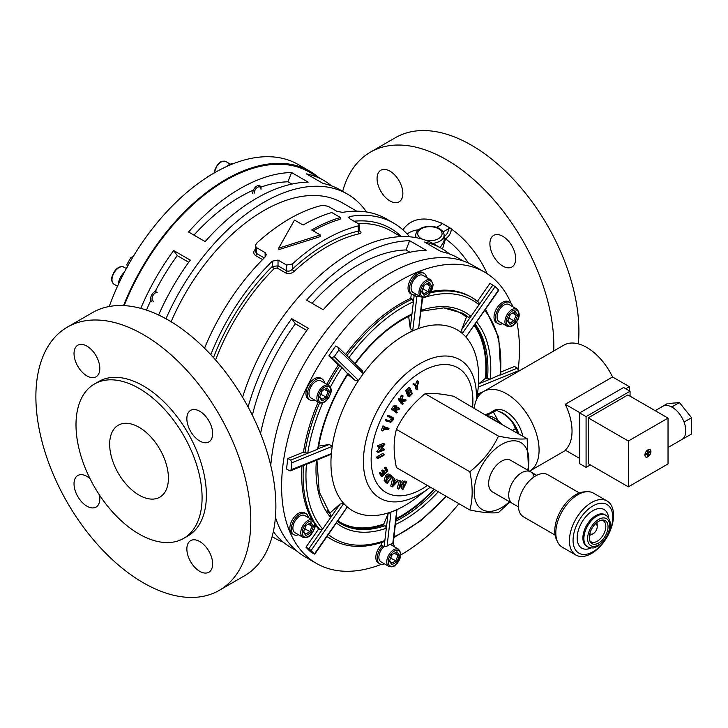 <?xml version="1.0" encoding="UTF-8"?>
<svg xmlns="http://www.w3.org/2000/svg" width="728" height="728" viewBox="0 0 728 728"><rect width="100%" height="100%" fill="white"/><g stroke="black" fill="none" stroke-linecap="round" stroke-linejoin="round"><path stroke-width="1.09" d="M382.691 545.864A12.158 7.016 120 0 0 379.779 563.8A12.158 7.016 120 0 0 384.457 563.872M381.563 542.515L381.263 545.035A12.158 7.016 120 0 0 378.342 562.971L379.779 563.8M394.339 546.764A12.158 7.016 120 0 0 393.156 543.816M123.551 305.587A168.177 97.097 -60 0 1 225.735 179.525A168.177 97.097 -60 0 1 309.819 171.198A168.177 97.097 -60 0 1 318.527 177.395M109.218 306.506A168.177 97.097 -60 0 1 214.269 172.909A168.177 97.097 -60 0 1 298.353 164.583L309.819 171.198M207.107 177.086A162.098 93.593 -60 0 1 212.094 174.183M127.364 267.076L126.918 264.473A162.098 93.593 -60 0 1 130.967 257.457L133.452 256.547M331.404 453.408A104.459 60.306 -60 0 1 331.768 449.922A104.459 60.306 -60 0 1 332.241 446.382L291.901 462.762A162.098 93.593 120 0 0 291.054 469.797L331.367 453.599A104.468 60.315 120 0 0 343.734 503.476L311.084 550.532A162.098 93.593 120 0 0 314.496 553.881L347.256 506.915A104.459 60.306 -60 0 1 343.844 503.576M347.256 506.915L347.338 507.007A104.468 60.315 120 0 0 391 512.021L387.078 546.136A12.158 7.016 -60 0 1 392.747 543.834L392.629 543.243M392.747 543.834L396.833 509.655A104.459 60.306 -60 0 1 391.164 511.957M396.833 509.655L396.978 509.591A104.468 60.315 120 0 0 416.889 497.424L429.147 488.006A79.925 46.146 -60 0 1 364.009 451.66A79.925 46.146 -60 0 1 425.625 360.733A79.925 46.146 -60 0 1 476.34 399.99M518.536 371.307A162.098 93.593 120 0 0 518.591 370.707L478.25 387.087A104.459 60.306 -60 0 1 477.887 390.581A104.459 60.306 -60 0 1 477.695 392.119L476.776 399.035M511.056 303.276A168.177 97.097 120 0 0 484.62 272.117L473.155 265.502A168.177 97.097 120 0 0 351.761 302.302A168.177 97.097 120 0 0 271.435 458.922A168.177 97.097 120 0 0 270.761 465.501M518.263 369.169A168.177 97.097 120 0 0 516.734 321.503M484.62 272.117A168.177 97.097 120 0 0 363.226 308.918A168.177 97.097 120 0 0 282.892 465.538A168.177 97.097 120 0 0 316.434 563.417A168.177 97.097 120 0 0 381.417 564.337M419.537 296.178A12.158 7.016 -60 0 1 416.907 296.669L412.721 294.776M355.073 363.864C372.263 340.995 391.018 324.734 411.32 315.078L411.948 314.05L413.422 301.729L412.203 299.144L410.765 298.316L411.284 294.039M478.25 387.087L478.269 386.887A104.468 60.315 120 0 0 465.902 337.009L498.571 289.962A162.098 93.593 120 0 0 495.158 286.623L462.298 333.488A104.468 60.315 120 0 0 418.636 328.474L422.204 297.479M418.636 328.474L422.704 297.552M408.654 316.371L410.237 328.355L412.658 330.903A104.468 60.315 120 0 0 363.281 373.692L338.866 350.086A162.098 93.593 120 0 0 334.261 356.684L358.558 380.48A104.459 60.306 -60 0 1 363.163 373.883M416.907 296.669L412.658 330.903M381.263 545.035L384.129 546.692L387.078 546.136M327.145 536.409A139.812 80.717 -60 0 0 332.059 539.675C346.846 547.929 364.209 548.584 384.156 541.641L384.857 540.576L386.331 528.255L385.112 525.671L383.674 524.842L383.774 524.069A120.693 69.679 -60 0 1 337.956 520.902M391 512.021L388.042 513.941L383.774 524.069M393.266 543.734L396.978 509.591M412.822 330.849A104.459 60.306 -60 0 1 418.491 328.546M275.439 517.253A168.177 97.097 120 0 0 304.977 556.802L316.434 563.417M401.001 554.818A168.177 97.097 120 0 0 458.922 503.676M430.421 292.838A139.812 80.717 -60 0 1 471.871 297.515L470.434 296.687A139.812 80.717 120 0 0 431.267 291.528M477.459 301.292L489.971 283.356L495.158 286.623M501.082 371.917L514.459 366.484L517.326 368.141L518.591 370.707M327.036 536.554A139.812 80.717 120 0 0 330.621 538.847L332.059 539.675M313.95 553.835L311.084 552.179A162.098 93.593 -60 0 1 305.969 547.165L318.637 529.001A139.812 80.717 120 0 1 315.015 524.424M301.938 466.148A139.812 80.717 120 0 0 312.021 519.719M291.054 469.797L290.417 470.834L289.462 470.707L286.595 469.05A162.098 93.593 -60 0 1 287.86 458.504L303.458 452.17A139.812 80.717 120 0 1 318.191 402.12M338.866 350.086L338.611 347.629L335.745 345.982A162.098 93.593 -60 0 0 328.847 355.883L338.238 365.083A139.812 80.717 120 0 0 326.799 384.284M410.765 298.316A139.812 80.717 120 0 0 345.664 354.481M403.785 483.028L404.804 480.926L406.734 481.8L402.994 489.48L401.474 488.643L401.665 485.075M402.903 489.471L403.257 482.928L398.698 489.089L397.179 488.251L399.445 480.444L401.392 481.317L399.745 486.905L403.731 481.536L402.302 480.708L403.867 481.545L403.558 487.287L406.233 481.754L404.804 480.926M401.092 482.336L402.302 480.708M392.164 486.877L390.736 486.058L392.856 477.568L394.758 478.642L394.076 481.445L395.95 482.427L397.998 480.334L398.48 480.589L392.274 486.941L394.285 478.396L394.758 478.642M394.094 481.372L396.56 479.515L398.48 480.589M387.223 483.529L385.567 481.29L386.868 476.858C388.561 474.72 389.971 474.256 391.1 475.484L392.201 476.676L387.223 483.529L384.129 480.462L385.44 476.03C387.132 473.892 388.543 473.428 389.671 474.656M380.799 475.866L379.47 472.973L380.016 472.39L381.454 473.218L382.546 475.611L384.284 473.773L382.846 472.945L381.754 470.57L382.3 469.997L383.729 470.825L384.821 473.191L386.996 470.889L385.567 470.06L384.475 467.695L385.021 467.112L386.45 467.94L387.778 470.816L382.236 476.694L380.799 475.866M381.827 474.028L382.846 472.945M384.102 471.617L385.567 470.06M376.594 457.785L376.585 457.084L382.637 453.489L384.075 454.317L384.084 455.009L378.023 458.604L376.594 457.785M378.26 452.443L383.419 445.49L378.842 447.374L378.933 446.646L384.903 444.18L379.807 451.078L384.32 449.221L384.229 449.986L378.26 452.443L376.831 451.615L380.425 446.719M378.842 447.374L377.413 446.546L377.495 445.818L383.474 443.352L384.903 444.18M381.354 449.021L382.882 448.393L384.32 449.221M389.08 428.628L388.788 429.429L383.965 429.265L382.819 430.994L381.381 430.166L382.928 425.889L384.885 426.735L384.257 428.474L389.08 428.628L387.642 427.8L384.53 427.7M386.796 421.23L387.169 420.466L390.699 421.576L392.474 420.111L392.465 418.191L388.889 416.935L389.262 416.17L392.137 417.108C393.366 417.353 393.639 418.391 392.947 420.211L390.745 422.349L385.367 420.402L385.74 419.637L389.262 420.757L391.036 419.283L391.036 417.362M388.889 416.935L387.46 416.107L387.833 415.342L390.699 416.279M396.769 413.004L391.446 409.081L393.466 406.088L395.249 405.35L396.806 406.26L396.25 409.564L399.727 408.426L399.153 409.309L395.686 410.437L395.422 410.847L397.233 412.294L396.769 413.004L392.883 409.909L394.894 406.916L396.806 406.26M397.06 407.999L398.289 407.598L399.727 408.426M406.188 400.082L405.496 400.937L401.82 401.729L403.194 403.758L402.657 404.413L401.228 403.585L398.28 399.244L398.817 398.589L400.245 399.417L401.356 401.046L402.338 396.851L400.91 396.023L401.61 395.149L403.048 395.977L401.856 401.019L406.188 400.082L404.759 399.253L402.138 399.818M400.127 399.344L400.91 396.023M411.22 390.508L411.42 391.036L408.763 393.666L409.555 395.777L412.212 393.147L412.412 393.675L409.191 396.869L407.753 396.041L405.733 390.663L408.972 387.451L410.61 388.807L407.926 391.464L408.563 393.138L411.22 390.508L409.782 389.68L407.944 391.509M408.936 394.139L410.774 392.319L412.212 393.147M415.315 385.922L412.913 384.075L413.595 383.547L416.935 385.84L418.054 382.091L416.616 381.263L417.308 380.744L418.736 381.572L417.335 386.313L417.781 389.334L417.199 389.78L415.761 388.952L415.315 385.922L416.753 386.75L412.913 384.075M415.57 384.794L416.616 381.263M474.228 325.534A120.693 69.679 -60 0 1 485.467 378.26L490.372 379.088L500.891 374.447L498.716 337.382L485.567 309.264M485.467 378.26L478.833 383.774L478.269 386.887M305.969 547.165L308.836 548.821L330.721 517.444L330.439 514.96M318.637 529.001L320.065 529.829L322.65 529.001A137.783 79.552 120 0 1 306.433 464.328M287.86 458.504L290.718 460.16L307.744 453.244L303.458 452.17M347.775 374.365L354.891 380.244L358.422 380.653A104.468 60.315 120 0 0 332.25 446.182L332.241 446.382M347.365 373.446L341.96 367.576L338.238 365.083M444.08 307.88A120.693 69.679 -60 0 1 466.43 317.108L466.93 316.389L468.368 317.217L470.952 316.389L479.015 304.823L478.924 302.484L471.871 297.515A139.812 80.717 -60 0 1 478.733 302.348M466.43 317.108L461.579 329.82L462.298 333.488M462.034 312.904A121.576 70.188 -60 0 1 466.93 316.389M474.729 324.806A121.576 70.188 -60 0 1 486.086 378.005M434.361 489.498A121.576 70.188 -60 0 1 396.169 519.419M383.674 524.842A121.576 70.188 -60 0 1 340.467 523.468M329.402 513.568L329.511 513.413A120.693 69.679 -60 0 1 327.136 510.428M322.759 402.821A137.783 79.552 120 0 0 307.744 453.244L317.672 449.212A123.605 71.362 -60 0 1 347.939 373.437L354.891 380.244M462.398 333.588A104.459 60.306 -60 0 1 465.811 336.928M332.25 446.182L329.211 444.526L318.682 446.073M348.166 373.764C332.432 398.098 322.459 423.059 318.254 448.639L329.211 444.526M291.901 462.762L290.718 460.16M343.734 503.476L340.085 504.013L329.511 513.413M311.084 550.532L308.836 548.821M498.571 289.962L497.952 290.026M328.847 355.883L331.704 357.53L334.261 356.684M362.317 370.798L338.611 347.629M465.902 337.009L498.78 290.326M363.281 373.692L361.798 370.343M290.417 470.834L330.175 454.691L331.367 453.599M314.742 554.181L347.338 507.007M417.199 389.78L416.753 386.75M418.054 382.091L418.736 381.572M414.341 384.903L415.033 384.375M409.191 396.869L407.161 391.491L405.733 390.663M407.161 391.491L410.41 388.279M402.657 404.413L399.718 400.072L398.28 399.244M402.338 396.851L403.048 395.977M399.718 400.072L400.245 399.417M396.187 406.925L393.721 409.5L395.04 410.546L396.25 406.952M392.883 409.909L391.446 409.081M396.569 406.124L395.368 405.432M394.894 406.916L393.466 406.088M393.748 409.518L394.813 407.826M395.841 409.318L394.412 408.499M389.262 416.17L387.833 415.342M392.474 420.111L391.036 419.283M390.699 421.576L389.262 420.757M387.169 420.466L385.74 419.637M382.819 430.994L384.366 426.717L382.928 425.889M384.366 426.717L384.885 426.735M378.933 446.646L377.495 445.818M378.278 452.279L376.849 451.46M378.023 458.604L378.014 457.912L376.585 457.084M378.014 457.912L384.075 454.317M386.996 470.889L385.904 468.514L384.475 467.695M385.904 468.514L386.45 467.94M384.284 473.773L383.192 471.398L381.754 470.57M383.192 471.398L383.729 470.825M382.236 476.694L380.908 473.801L379.47 472.973M380.908 473.801L381.454 473.218M389.052 474.137L391.1 475.484M391.4 476.967L389.88 475.63L387.223 477.231L386.213 480.88L387.378 482.509L391.4 476.967L389.453 475.584M386.868 476.858L385.44 476.03M385.567 481.29L384.129 480.462M386.322 481.153L389.962 476.139M393.866 482.255L393.102 485.339L395.349 483.037L393.875 482.264M397.998 480.334L396.56 479.515M395.95 482.427L394.521 481.599M394.285 478.396L392.856 477.568M406.233 481.754L406.734 481.8M398.616 489.08L400.873 481.272L399.445 480.444M400.873 481.272L401.392 481.317M469.833 509.973L396.414 467.585C393.384 453.198 393.384 440.458 396.414 429.374C402.857 415.834 412.412 403.949 425.07 393.73C431.558 392.829 441.104 393.684 453.726 396.287L492.82 419.41L527.145 438.675C520.647 439.612 511.101 438.757 498.489 436.118C492.046 449.768 482.5 461.652 469.833 471.762C472.927 486.268 472.927 498.999 469.833 509.973C482.446 512.612 491.991 513.467 498.489 512.53L509.964 502.011M509.473 501.729A38.666 22.322 -60 0 1 480.116 508.08A38.666 22.322 -60 0 1 477.859 473.974A38.666 22.322 -60 0 1 512.412 440.84A38.666 22.322 -60 0 1 527.709 470.142M469.833 471.762L396.414 429.374M498.489 436.118L425.07 393.73M528.528 470.606L527.145 438.675M536.682 475.32L530.721 471.871A18.236 10.529 120 0 0 512.867 481.754A18.236 10.529 120 0 0 512.485 503.458A18.236 10.529 -60 0 1 510.801 485.758A18.236 10.529 -60 0 1 530.721 471.871A18.236 10.529 -60 0 1 533.879 476.039M518.454 506.906L492.419 491.882A18.236 10.529 -60 0 1 490.745 474.174A18.236 10.529 -60 0 1 510.656 460.296L530.721 471.871M591.445 543.261A13.277 7.671 -60 0 1 589.944 541.232A13.277 7.671 -60 0 1 592.01 528.319A13.277 7.671 -60 0 1 602.156 520.074A13.277 7.671 -60 0 1 605.86 521.048A13.277 7.671 -60 0 1 604.668 537.009A13.277 7.671 -60 0 1 591.445 543.261M589.625 540.367A12.158 7.016 120 0 0 590.617 541.495A12.158 7.016 120 0 0 591.145 541.86A12.158 7.016 120 0 0 603.021 535.308A12.158 7.016 120 0 0 603.821 521.157A12.158 7.016 120 0 0 603.303 520.802A12.158 7.016 120 0 0 601.255 520.229M577.677 552.343A28.083 16.216 120 0 0 605.641 539.111A28.083 16.216 120 0 0 608.171 505.35A28.083 16.216 120 0 0 580.198 518.582A28.083 16.216 120 0 0 577.677 552.343M608.426 501.91A31.204 18.018 -60 0 1 606.369 538.238A31.204 18.018 -60 0 1 575.884 555.045A31.204 18.018 -60 0 1 574.547 554.126A31.204 18.018 -60 0 1 576.603 517.808A31.204 18.018 -60 0 1 607.088 500.991A31.204 18.018 -60 0 1 608.426 501.91M607.088 500.991L593.475 493.138A31.204 18.018 120 0 0 586.814 491.709A31.204 18.018 120 0 0 562.271 511.156A31.204 18.018 120 0 0 557.703 542.123A31.204 18.018 120 0 0 560.933 546.264A31.204 18.018 120 0 0 562.271 547.183L575.884 555.045M555.082 535.08L523.45 516.816A24.315 14.041 -60 0 1 522.413 516.097A24.315 14.041 -60 0 1 524.014 487.796A24.315 14.041 -60 0 1 547.765 474.702L579.397 492.965M557.703 542.123L556.556 539.794A29.657 17.126 -60 0 1 560.897 510.355A29.657 17.126 -60 0 1 584.22 491.873L586.814 491.709M589.844 533.478A5.669 3.276 120 0 0 593.211 533.642A5.669 3.276 120 0 0 594.112 533.005A5.669 3.276 120 0 0 597.215 526.699A5.669 3.276 120 0 0 595.395 523.869M596.705 522.668A7.699 4.45 -60 0 1 597.215 525.043L597.215 526.699M593.211 533.642L591.773 534.47A7.699 4.45 -60 0 1 589.462 535.207M518.527 433.706A23.897 13.796 -120 0 0 503.257 413.722A23.897 13.796 -120 0 0 503.157 413.668A23.897 13.796 -120 0 0 503.048 413.604M501.483 423.86L498.025 420.466L493.475 412.121L496.614 410.31L501.929 412.967C508.827 417.053 513.304 422.304 515.351 428.719L518.109 433.46M498.025 420.466A24.57 14.187 -120 0 0 494.667 418.145A24.57 14.187 -120 0 0 487.505 415.797M493.475 412.121L486.659 415.306M518.855 433.897A24.315 14.041 -120 0 0 503.257 413.386A24.315 14.041 -120 0 0 499.681 411.748M522.759 436.145A24.315 14.041 -120 0 0 506.124 411.73A24.315 14.041 -120 0 0 493.966 410.528L491.254 412.094A24.315 14.041 -120 0 1 492.993 411.384M512.621 430.294L515.351 428.719M503.157 413.668L501.929 412.967M485.54 414.66L496.614 410.31M650.932 451.578A4.268 2.466 120 0 0 650.049 449.631A4.268 2.466 120 0 0 646.764 450.769A4.268 2.466 120 0 0 644.908 455.064A4.268 2.466 120 0 0 645.791 457.011A4.268 2.466 120 0 0 649.076 455.874A4.268 2.466 120 0 0 650.932 451.578M645.718 456.975A4.268 2.466 120 0 0 648.976 455.737A4.268 2.466 120 0 0 650.796 451.496A4.268 2.466 120 0 0 649.977 449.595M655.191 410.683L662.68 406.361A19.146 11.057 60 0 1 671.289 406.788A19.146 11.057 60 0 1 672.253 407.307A19.146 11.057 60 0 1 673.227 407.898A19.146 11.057 60 0 1 683.474 420.648A19.146 11.057 60 0 1 684.438 423.141A19.146 11.057 60 0 1 684.438 436.8A19.146 11.057 60 0 1 683.474 438.174A19.146 11.057 60 0 1 681.836 439.521L668.031 447.493M529.52 471.189A46.001 26.554 -120 0 0 529.556 471.171A46.001 26.554 -120 0 0 536.6 434.316A46.001 26.554 -120 0 0 506.551 393.775A46.001 26.554 -120 0 0 483.556 391.5A46.001 26.554 -120 0 0 474.274 408.153M483.556 391.5L563.79 345.181A46.001 26.554 -120 0 1 586.795 347.456A46.001 26.554 -120 0 1 612.557 376.977L565.274 404.277A46.001 26.554 60 0 1 565.274 450.104L579.625 458.385M629.347 390.8L629.347 386.668L625.761 388.734M612.557 376.977L629.347 386.668M628.346 486.841L668.031 463.927L668.031 418.099L628.346 441.013L628.346 486.841L588.224 463.681L588.224 417.854L627.909 394.94L668.031 418.099M630.066 396.178L630.066 391.218L586.076 416.607L586.076 467.403L590.372 464.919M565.274 404.277L579.916 412.721M630.066 391.218L623.614 387.496L579.625 412.885L579.625 463.681L586.076 467.403M586.076 416.607L579.625 412.885M628.346 441.013L588.224 417.854M683.474 420.648L684.438 421.849L684.438 423.141M684.438 436.8L684.438 438.092L683.474 438.174M671.289 406.788L672.253 406.697L673.227 407.898M660.078 407.789L667.239 403.649L679.424 402.566L691.6 417.717L691.6 433.952L684.438 438.092M679.424 402.566L672.253 406.697M691.6 417.717L684.438 421.849M650.477 451.269L648.175 452.598L648.175 449.95L647.465 450.359L647.465 453.007L645.163 454.336L645.163 455.164L647.465 453.835L647.465 456.483L648.175 456.074L648.175 453.426L650.477 452.097L650.477 451.269M648.038 450.031L648.175 452.598M645.163 455L647.465 453.835M647.465 456.32L648.175 456.074M650.332 451.351L650.332 452.015L648.038 453.344L648.038 455.983M139.048 427.281A41.541 23.979 -120 0 0 118.273 425.225A41.541 23.979 -120 0 0 111.903 458.513A41.541 23.979 -120 0 0 139.048 495.113A41.541 23.979 -120 0 0 159.814 497.169A41.541 23.979 -120 0 0 166.184 463.882A41.541 23.979 -120 0 0 139.048 427.281M199.754 411.256A18.236 10.529 -120 0 0 190.636 410.346A18.236 10.529 -120 0 0 187.842 424.961A18.236 10.529 -120 0 0 199.754 441.031A18.236 10.529 -120 0 0 208.872 441.932A18.236 10.529 -120 0 0 211.675 427.327A18.236 10.529 -120 0 0 199.754 411.256M86.923 346.109A18.236 10.529 -120 0 0 77.805 345.209A18.236 10.529 -120 0 0 75.011 359.823A18.236 10.529 -120 0 0 86.923 375.894A18.236 10.529 -120 0 0 96.041 376.795A18.236 10.529 -120 0 0 98.835 362.18A18.236 10.529 -120 0 0 86.923 346.109M89.981 478.587A18.236 10.529 -120 0 0 86.923 476.403A18.236 10.529 -120 0 0 77.805 475.493A18.236 10.529 -120 0 0 75.011 490.108A18.236 10.529 -120 0 0 86.923 506.178A18.236 10.529 -120 0 0 96.041 507.079A18.236 10.529 -120 0 0 99.454 494.995M199.754 541.541A18.236 10.529 -120 0 0 190.636 540.64A18.236 10.529 -120 0 0 187.842 555.255A18.236 10.529 -120 0 0 199.754 571.325A18.236 10.529 -120 0 0 208.872 572.226A18.236 10.529 -120 0 0 211.675 557.612A18.236 10.529 -120 0 0 199.754 541.541M183.62 538.411L187.924 535.926A89.153 51.479 -120 0 0 201.583 464.482A89.153 51.479 -120 0 0 143.343 385.922A89.153 51.479 -120 0 0 98.762 381.508L94.467 383.984A89.153 51.479 -120 0 0 80.799 455.428A89.153 51.479 -120 0 0 139.048 533.997A89.153 51.479 -120 0 0 183.62 538.411A89.153 51.479 -120 0 0 197.288 466.966A89.153 51.479 -120 0 0 139.048 388.406A89.153 51.479 -120 0 0 94.467 383.984M389.962 200.937A18.236 10.529 60 0 1 378.05 184.867A18.236 10.529 60 0 1 380.844 170.252A18.236 10.529 60 0 1 389.962 171.153A18.236 10.529 60 0 1 401.874 187.223A18.236 10.529 60 0 1 399.081 201.838A18.236 10.529 60 0 1 389.962 200.937M502.793 266.075A18.236 10.529 60 0 1 490.881 250.004A18.236 10.529 60 0 1 493.675 235.39A18.236 10.529 60 0 1 502.793 236.3A18.236 10.529 60 0 1 514.705 252.37A18.236 10.529 60 0 1 511.911 266.985A18.236 10.529 60 0 1 502.793 266.075M213.477 357.612A159.059 91.837 -60 0 1 272.29 266.448L278.023 265.856L286.623 270.825C288.661 271.571 290.572 271.025 292.356 269.187A2.029 0.773 -133 0 0 294.203 271.362C291.446 273.637 288.597 274.165 285.667 272.936L277.068 267.977L274.219 268.55A157.039 90.663 120 0 0 215.597 359.996M331.813 212.54A167.167 96.515 120 0 0 303.103 225.025L294.503 220.065L278.678 248.175L320.293 234.953L311.693 229.993A167.167 96.515 120 0 1 340.413 217.499L331.813 212.54M409.482 236.782A165.138 95.341 120 0 0 393.548 223.05L386.386 218.919A165.138 95.341 120 0 0 342.497 212.376L336.773 211.257L328.173 206.297L322.44 205.278A165.138 95.341 120 0 0 289.489 218.819A165.138 95.341 120 0 0 256.529 243.325L255.346 245.691L256.529 247.656L256.529 253.453L264.255 257.912M340.413 217.499L340.067 219.301A165.138 95.341 120 0 0 313.14 230.822M359.223 230.467C361.579 232.023 361.598 233.124 359.277 233.788A2.029 1.465 -102.6 0 1 358.258 231.14L358.258 225.953A165.138 95.341 120 0 0 325.307 239.503A165.138 95.341 120 0 0 292.356 264.009L292.356 269.187A159.059 91.837 -60 0 1 325.307 244.462A159.059 91.837 -60 0 1 358.258 231.14L359.55 231.049L358.676 230.385M358.258 225.953L359.45 225.016L358.258 223.669L349.668 218.7L348.475 217.363L349.668 216.507L349.668 218.7M393.548 223.05A165.138 95.341 120 0 0 349.668 216.507M366.53 211.984A167.167 96.515 120 0 0 347.402 194.067A167.167 96.515 120 0 0 263.818 202.348A167.167 96.515 120 0 0 165.966 318.773M291.555 172.527L308.162 182.118A167.167 96.515 120 0 0 256.656 198.216A167.167 96.515 120 0 0 205.16 241.587L188.552 231.995A167.167 96.515 -60 0 1 240.058 188.625A167.167 96.515 -60 0 1 291.555 172.527L287.96 181.791A157.039 90.663 120 0 0 260.851 187.16M124.179 305.614A167.167 96.515 -60 0 1 225.726 180.353A167.167 96.515 -60 0 1 309.309 172.081L323.642 180.353A167.167 96.515 -60 0 1 331.531 185.858M140.768 308.372A167.167 96.515 -60 0 1 173.664 250.523L190.263 260.105A167.167 96.515 120 0 0 158.631 315.024M374.738 266.384A167.167 96.515 120 0 0 323.241 309.755L306.634 300.173A167.167 96.515 120 0 1 358.14 256.802A167.167 96.515 120 0 1 409.637 240.704L426.235 250.286A167.167 96.515 120 0 0 374.738 266.384M449.604 254.026A167.167 96.515 120 0 0 441.723 248.521L434.552 244.39A167.167 96.515 120 0 0 350.978 252.671A167.167 96.515 120 0 0 242.588 397.27M252.379 415.269A157.039 90.663 -60 0 1 295.341 323.805L291.746 318.691A167.167 96.515 120 0 0 248.093 406.979M291.746 318.691L308.344 328.283A167.167 96.515 120 0 0 260.542 433.551M273.346 531.586A167.167 96.515 120 0 0 291.154 547.647L296.269 550.605M283.265 542.142A167.167 96.515 -60 0 1 274.556 538.065A167.167 96.515 -60 0 1 272.136 536.582M312.021 303.276A157.039 90.663 -60 0 1 358.14 265.074A157.039 90.663 -60 0 1 406.042 249.959L410.001 252.243M171.126 321.758A157.039 90.663 -60 0 1 263.818 210.619A157.039 90.663 -60 0 1 342.342 202.839L356.784 211.184M253.462 190.099A157.039 90.663 120 0 0 240.058 196.897A157.039 90.663 120 0 0 193.939 235.108M291.919 184.075L287.96 181.791M342.679 191.346A151.97 87.742 60 0 1 370.397 152.152A151.97 87.742 60 0 1 446.373 159.678A151.97 87.742 60 0 1 553.744 350.978M370.397 152.152L395.468 137.674A151.97 87.742 60 0 1 471.453 145.2A151.97 87.742 60 0 1 578.332 343.862M67.358 327.109L92.429 312.631A151.97 87.742 60 0 1 168.414 320.156A151.97 87.742 60 0 1 267.695 454.072A151.97 87.742 60 0 1 244.399 575.848L219.328 590.326A151.97 87.742 -120 0 0 242.624 468.55A151.97 87.742 -120 0 0 143.343 334.634A151.97 87.742 -120 0 0 67.358 327.109A151.97 87.742 -120 0 0 44.062 448.885A151.97 87.742 -120 0 0 143.343 582.8A151.97 87.742 -120 0 0 219.328 590.326M444.08 236.591L444.226 236.509C446.846 234.698 448.275 232.214 448.53 229.038L448.53 228.747A2.029 1.174 180 0 1 451.396 228.747L441.359 222.959A2.029 1.174 180 0 1 441.96 223.787A2.029 1.174 180 0 1 441.359 224.615L436.6 227.364M274.219 268.55A2.029 0.692 -135 0 1 272.29 266.448L272.29 261.179A165.138 95.341 120 0 0 210.783 354.663M265.129 257.039L265.129 252.616L266.321 254.591L265.129 257.039A165.138 95.341 120 0 0 204.541 348.239M448.53 228.747L443.052 231.913M448.53 229.038A2.029 1.174 180 0 1 451.396 229.038C450.969 233.197 449.003 236.482 445.509 238.893L442.515 248.994M347.402 194.067L340.24 189.935A167.167 96.515 120 0 0 323.05 183.447L306.442 173.865A167.167 96.515 -60 0 1 323.642 180.353M262.562 259.605L255.574 255.564C253.217 253.744 253.198 251.56 255.519 249.021M295.341 323.805L306.788 330.421M188.716 262.244L177.259 255.628A157.039 90.663 120 0 0 155.228 291.355M150.869 300.227A157.039 90.663 120 0 0 146.483 310.11M406.042 249.959L409.637 240.704M463.436 261.061L458.322 258.103A167.167 96.515 120 0 0 441.132 251.615L424.524 242.033A167.167 96.515 120 0 1 441.723 248.521M177.259 255.628L173.664 250.523M265.129 252.616L256.529 247.656M272.29 261.179L278.023 260.069L278.023 265.856A2.029 1.174 -60 0 1 277.068 267.977M285.667 272.936A2.029 1.174 -60 0 0 286.623 270.825L286.623 265.028L278.023 260.069M286.623 265.028L292.356 264.009M278.678 248.175L279.024 249.577L320.293 236.609L320.293 234.953M440.194 247.647L444.08 241.168L444.08 235.371A14.187 8.19 180 0 1 432.751 243.389M441.277 224.661L441.359 223.25A2.029 1.174 180 0 1 441.942 223.933M255.346 245.691L255.346 251.296L256.529 253.453A2.029 1.174 120 0 1 255.574 255.564M445.063 239.148L444.08 238.802M383.965 546.601A9.883 5.706 120 0 0 378.869 557.311A9.883 5.706 120 0 0 380.917 561.825L388.798 566.375A9.883 5.706 -60 0 1 386.75 561.852A9.883 5.706 -60 0 1 391.063 551.915A9.883 5.706 -60 0 1 398.671 549.267L390.79 544.717A9.883 5.706 120 0 0 389.981 544.38M396.978 551.733L399.499 555.327L396.978 561.825L391.928 564.737L389.407 561.151L391.928 554.645L396.978 551.733L395.841 552.388L397.952 555.391L394.303 553.28M390.608 558.058L395.841 560.824L397.952 555.391L399.499 555.327M390.827 557.93L392.155 554.518M389.671 560.478L391.628 563.263L395.841 560.824L396.978 561.825M391.628 563.263L391.928 564.737M512.53 306.561A12.158 7.016 120 0 0 511.493 303.813A12.158 7.016 120 0 0 510.128 302.548A12.158 7.016 120 0 0 498.817 308.217A12.158 7.016 120 0 0 496.605 322.331A12.158 7.016 120 0 0 497.97 323.605A12.158 7.016 120 0 0 502.657 323.678M510.128 302.548L508.69 301.72A12.158 7.016 120 0 0 497.379 307.389A12.158 7.016 120 0 0 495.167 321.503A12.158 7.016 120 0 0 496.532 322.777L497.97 323.605M426.553 277.414A12.158 7.016 120 0 0 424.142 273.391A12.158 7.016 120 0 0 418.063 273.992A12.158 7.016 120 0 0 410.128 284.703A12.158 7.016 120 0 0 411.984 294.449A12.158 7.016 120 0 0 416.671 294.522M424.142 273.391L422.713 272.563A12.158 7.016 120 0 0 416.634 273.164A12.158 7.016 120 0 0 408.69 283.875A12.158 7.016 120 0 0 410.556 293.621L411.984 294.449M324.461 382.937A12.158 7.016 120 0 0 322.058 378.915A12.158 7.016 120 0 0 308.536 388.779A12.158 7.016 120 0 0 309.901 399.972A12.158 7.016 120 0 0 314.587 400.045M322.058 378.915L320.629 378.087A12.158 7.016 120 0 0 307.098 387.951A12.158 7.016 120 0 0 308.472 399.144L309.901 399.972M308.354 517.608A12.158 7.016 120 0 0 307.316 514.86A12.158 7.016 120 0 0 305.951 513.595A12.158 7.016 120 0 0 294.64 519.264A12.158 7.016 120 0 0 292.429 533.378A12.158 7.016 120 0 0 293.794 534.652A12.158 7.016 120 0 0 298.48 534.716M305.951 513.595L304.522 512.767A12.158 7.016 120 0 0 293.211 518.436A12.158 7.016 120 0 0 291 532.55A12.158 7.016 120 0 0 292.365 533.824L293.794 534.652M500.555 308.108A9.883 5.706 120 0 0 499.108 321.63L506.988 326.18A9.883 5.706 -60 0 1 508.435 312.658A9.883 5.706 -60 0 1 516.871 309.072L508.99 304.522A9.883 5.706 120 0 0 500.555 308.108M507.598 320.948L510.119 314.451L515.169 311.529L517.69 315.124L515.169 321.621L510.119 324.542L507.598 320.948M507.862 320.274L509.818 323.059L514.041 320.62L516.143 315.188L514.041 312.185L515.169 311.529M508.799 317.854L515.169 321.621M512.494 313.076L516.143 315.188L517.69 315.124M509.027 317.726L510.346 314.314M510.119 324.542L509.818 323.059M411.083 287.951A9.883 5.706 120 0 0 413.131 292.474L421.012 297.024A9.883 5.706 -60 0 1 418.964 292.501A9.883 5.706 -60 0 1 423.277 282.564A9.883 5.706 -60 0 1 430.885 279.916L423.004 275.366A9.883 5.706 120 0 0 415.397 278.014A9.883 5.706 120 0 0 411.083 287.951M424.142 295.386L421.621 291.791L424.142 285.294L429.183 282.382L431.713 285.968L429.183 292.474L424.142 295.386L423.842 293.903L428.055 291.473L430.166 286.031L428.055 283.028L429.183 282.382M422.813 288.707L429.183 292.474M426.508 283.92L430.166 286.031L431.713 285.968M423.041 288.57L424.369 285.167M421.876 291.118L423.842 293.903M328.801 385.44L320.921 380.89A9.883 5.706 120 0 0 319.474 380.444A9.883 5.706 120 0 0 310.437 387.733A9.883 5.706 120 0 0 311.038 397.998L318.919 402.548A9.883 5.706 -60 0 1 318.318 392.283A9.883 5.706 -60 0 1 327.354 384.994A9.883 5.706 -60 0 1 328.801 385.44C333.415 390.344 330.567 392.674 329.192 397.024C326.736 401.046 323.887 403.066 320.639 403.075L318.919 402.548A9.883 5.706 -60 0 0 320.365 402.994M327.099 397.998L322.058 400.91L319.528 397.315L322.058 390.818L327.099 387.906L329.62 391.491L327.099 397.998L325.971 396.988L328.082 391.555L325.971 388.552L327.099 387.906M324.424 389.444L328.082 391.555L329.62 391.491M320.729 394.23L325.971 396.988L321.749 399.426L319.792 396.642M320.957 394.094L322.276 390.681M322.058 400.91L321.749 399.426M312.694 520.111L304.814 515.56A9.883 5.706 120 0 0 296.378 519.155A9.883 5.706 120 0 0 294.931 532.678L302.812 537.228A9.883 5.706 -60 0 1 304.259 523.705A9.883 5.706 -60 0 1 312.694 520.111C317.726 525.516 314.077 529.165 311.675 533.76C309.637 537 306.679 538.156 302.812 537.228M313.513 526.171L310.993 532.668L305.951 535.59L303.421 531.995L305.951 525.498L310.993 522.577L313.513 526.171L311.975 526.235L309.864 523.232L310.993 522.577M308.317 524.124L311.975 526.235L309.864 531.668L304.85 528.774L306.17 525.361M303.685 531.322L305.642 534.106L309.864 531.668L310.993 532.668M305.642 534.106L305.951 535.59M226.581 166.539A12.158 7.016 -60 0 1 228.938 164.801A12.158 7.016 -60 0 1 233.379 163.663M118.273 284.603A12.158 7.016 -60 0 1 119.41 279.588A12.158 7.016 -60 0 1 124.424 272.126M261.034 189.289A4.859 2.812 120 0 0 257.594 187.296A4.859 2.812 120 0 0 254.154 193.257M252.725 193.257A5.879 3.394 -60 0 1 255.291 187.342A5.879 3.394 -60 0 1 259.814 185.767A5.879 3.394 -60 0 1 261.034 188.461M157.23 292.365A4.859 2.812 120 0 0 152.525 296.524A4.859 2.812 120 0 0 153.79 301.228M151.852 301.465A5.879 3.394 -60 0 1 151.497 295.359A5.879 3.394 -60 0 1 156.866 291.027M472.609 407.189A71.945 41.541 120 0 0 428.446 368.195A71.945 41.541 120 0 0 371.699 450.614A71.945 41.541 120 0 0 427.409 485.476M348.885 357.639A137.783 79.552 120 0 1 413.422 301.729L414.159 295.604M410.237 328.355L411.948 314.05A123.605 71.362 -60 0 0 354.873 363.5M384.129 546.692L384.857 540.576A137.783 79.552 120 0 1 328.428 534.561M336.5 522.995A123.605 71.362 -60 0 0 386.331 528.255L388.042 513.941M478.833 383.774L490.372 379.088A123.605 71.362 -60 0 0 476.64 322.067M461.579 329.82L470.952 316.389A123.605 71.362 -60 0 0 421.175 310.346M346.846 355.646A139.812 80.717 -60 0 1 412.203 299.144M492.838 285.012L479.015 304.823A137.783 79.552 120 0 0 425.07 297.224M424.67 297.352A137.783 79.552 120 0 0 422.649 298.025M468.368 317.217A121.576 70.188 120 0 0 462.753 313.304L443.68 307.853L421.075 311.211M517.326 368.141L500.309 375.056A137.783 79.552 120 0 0 484.712 310.501M487.523 378.833A121.576 70.188 120 0 0 475.129 324.233M433.879 489.216A120.693 69.679 -60 0 1 396.269 518.655M438.311 491.773A123.605 71.362 -60 0 1 395.568 524.46M394.094 536.782A137.783 79.552 120 0 0 445.873 496.141M395.977 521.075A121.576 70.188 120 0 0 435.79 490.317M341.177 523.887L337.537 521.512A121.576 70.188 120 0 0 341.177 523.887A121.576 70.188 120 0 0 385.112 525.671M340.085 504.013L330.721 517.444A123.605 71.362 -60 0 1 316.371 460.296M320.065 529.829A139.812 80.717 -60 0 1 314.614 522.504M313.622 520.857A139.812 80.717 -60 0 1 303.476 465.529M331.704 357.53L341.96 367.576A137.783 79.552 120 0 0 330.385 387.078M304.896 452.998A139.812 80.717 -60 0 1 319.656 402.875M328.237 385.112A139.812 80.717 -60 0 1 339.676 365.911M477.431 394.112L482.946 391.873M393.803 408.49L392.365 407.662M390.044 421.403L388.606 420.575M386.513 482.755L385.076 481.927M391 476.531L389.562 475.703M587.669 546.874C595.167 549.322 594.749 547.074 598.252 546.018L606.843 536.955C611.62 528.2 611.647 521.202 606.915 515.979L604.904 514.705A18.236 10.529 120 0 0 587.087 524.533A18.236 10.529 120 0 0 585.885 545.754A18.236 10.529 120 0 0 586.668 546.291L587.669 546.874A18.236 10.529 -60 0 1 586.886 546.337A18.236 10.529 -60 0 1 588.087 525.106A18.236 10.529 -60 0 1 605.905 515.288A18.236 10.529 -60 0 1 606.688 515.824M591.191 547.929A22.286 12.867 -60 0 1 580.817 547.492A22.286 12.867 -60 0 1 582.828 520.702A22.286 12.867 -60 0 1 605.023 510.201A22.286 12.867 -60 0 1 608.59 517.808M590.18 545.208A15.606 9.009 120 0 0 605.723 537.856A15.606 9.009 120 0 0 607.125 519.1A15.606 9.009 120 0 0 591.582 526.453A15.606 9.009 120 0 0 590.18 545.208M492.019 418.928A24.315 14.041 60 0 1 493.693 419.892M491.764 418.764A24.315 14.041 60 0 1 494.012 420.065M359.277 233.788A157.039 90.663 120 0 0 326.736 246.947A157.039 90.663 120 0 0 294.203 271.362M425.953 240.349A12.158 7.016 0 0 0 440.213 237.428A12.158 7.016 0 0 0 438.502 228.747A12.158 7.016 0 0 0 421.303 228.747A12.158 7.016 0 0 0 421.303 238.675A12.158 7.016 0 0 0 421.994 239.048M400.837 236.618L390.927 230.894A157.039 90.663 120 0 0 358.221 223.651M451.396 228.747L451.396 229.038A70.916 40.95 60 0 1 487.205 273.71M402.884 229.83A70.916 40.95 60 0 1 441.359 223.25L441.359 222.959M416.298 237.692A14.187 8.19 180 0 1 415.715 235.371L415.715 237.583M354.036 221.23A159.059 91.837 -60 0 1 401.374 236.6M418.609 229.811A62.817 36.264 -120 0 0 409.236 232.669L407.034 233.943M468.404 263.054A62.817 36.264 -120 0 0 445.509 238.893A2.029 1.174 -120 0 1 444.226 236.509M400.719 554.618A8.863 5.114 120 0 0 394.449 550.996A8.863 5.114 120 0 0 388.188 561.852A8.863 5.114 120 0 0 394.449 565.474A8.863 5.114 120 0 0 400.719 554.618M509.509 313.577A8.863 5.114 120 0 0 507.216 324.788A8.863 5.114 120 0 0 515.779 322.495A8.863 5.114 120 0 0 518.072 311.284A8.863 5.114 120 0 0 509.509 313.577M420.393 292.501A8.863 5.114 120 0 0 426.663 296.123A8.863 5.114 120 0 0 432.933 285.267A8.863 5.114 120 0 0 426.663 281.645A8.863 5.114 120 0 0 420.393 292.501M321.439 402.484A8.863 5.114 120 0 0 330.002 394.885A8.863 5.114 120 0 0 327.709 386.322A8.863 5.114 120 0 0 319.146 393.921A8.863 5.114 120 0 0 321.439 402.484M311.602 533.542A8.863 5.114 120 0 0 313.895 522.331A8.863 5.114 120 0 0 305.332 524.624A8.863 5.114 120 0 0 303.039 535.835A8.863 5.114 120 0 0 311.602 533.542M230.33 164.128L225.999 161.625A9.883 5.706 120 0 0 218.864 163.782A9.883 5.706 120 0 0 214.15 172.982M122.468 266.694A9.883 5.706 120 0 0 113.432 273.992A9.883 5.706 120 0 0 114.032 284.257C109.418 279.352 112.267 277.013 113.641 272.663C116.089 268.641 118.946 266.63 122.195 266.612L123.906 267.149A9.883 5.706 120 0 0 122.468 266.694M446.228 496.35L420.811 520.684L394.003 537.564M330.776 515.242L319.228 491.9L316.926 460.069M430.266 487.132L429.147 488.006M477.322 394.94L480.817 393.52M489.889 417.399L497.916 421.912M529.556 471.171L565.665 450.323M415.715 235.371C415.952 226.572 431.549 223.933 439.512 228.647C442.697 230.749 444.226 232.987 444.08 235.371M274.556 538.065L272.108 536.654M359.45 225.016L359.45 230.612M398.671 549.267L401.019 554.208L397.424 563.208C394.476 565.337 394.594 567.813 388.798 566.375M506.988 326.18C510.856 327.109 513.804 325.953 515.852 322.713C519.928 317.799 520.265 313.249 516.871 309.072M421.012 297.024C426.808 298.462 426.69 295.987 429.629 293.848L433.233 284.848L430.885 279.916M225.999 161.625C220.202 160.187 220.32 162.662 217.372 164.792L213.777 173.792M238.811 173.637L238.001 173.173M131.177 289.526L130.658 289.234M117.508 286.259L114.032 284.257M126.335 268.541L123.906 267.149M136.418 278.988L135.918 278.697"/></g></svg>
